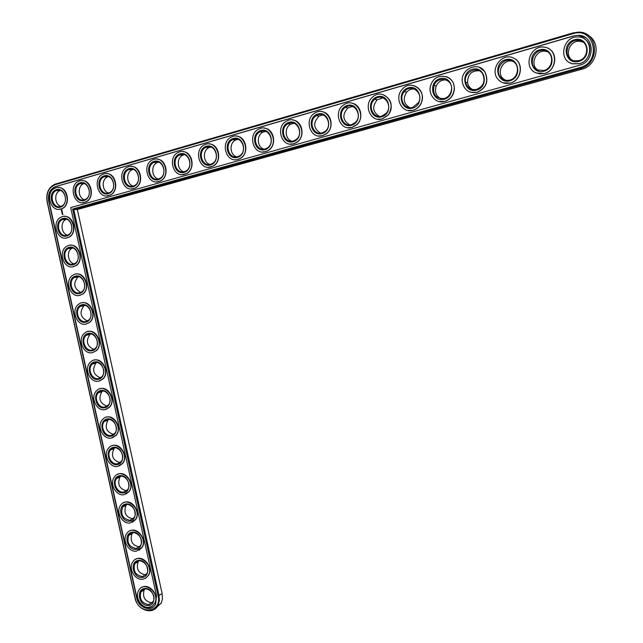 <?xml version="1.0" encoding="UTF-8"?>
<svg xmlns="http://www.w3.org/2000/svg" width="643" height="643" viewBox="0 0 643 643"><rect width="100%" height="100%" fill="white"/><g stroke="black" fill="none" stroke-linecap="round" stroke-linejoin="round"><path stroke-width="0.96" d="M155.614 608.391L161.377 602.861L162.454 598.842L162.149 593.69L77.329 209.522L581.851 69.211C597.098 65.755 601.535 42.334 588.128 35.349M60.418 190.441L60.08 190.561C53.851 192.635 54.486 204.731 60.9 206.403M66.526 219.239L66.012 219.456C59.992 221.923 61.141 233.747 67.523 235.137M84.177 183.585L83.654 183.769C77.321 185.923 77.972 198.116 84.49 199.772M108.434 176.584L107.711 176.833C101.281 179.076 101.94 191.357 108.571 192.996M72.619 247.989L71.952 248.302C66.157 251.132 67.796 262.682 74.146 263.807M78.687 276.683L77.899 277.109C72.916 283.362 73.865 288.458 80.745 292.404M133.222 169.447L132.273 169.76C125.739 172.091 126.414 184.445 133.149 186.084M158.548 162.149L157.334 162.534C150.727 164.978 151.418 177.372 158.242 179.011M84.747 305.329L83.863 305.867C79.226 312.321 80.383 317.345 87.344 320.937M90.8 333.926L89.835 334.569C85.543 341.208 86.909 346.151 93.926 349.406M96.828 362.475L95.823 363.215C91.869 370.014 93.42 374.869 100.493 377.803M102.856 390.968L101.827 391.804C98.194 398.732 99.93 403.515 107.043 406.143M184.428 154.698L182.933 155.164C176.246 157.72 176.954 170.146 183.858 171.794M210.896 147.086L209.063 147.641C202.328 150.333 203.051 162.743 210.028 164.415M237.958 139.314L235.74 139.965C228.98 142.81 229.736 155.172 236.761 156.868M265.647 131.373L262.979 132.145C256.219 135.175 257.015 147.416 264.064 149.144M108.876 419.413L107.839 420.321C104.52 427.378 106.425 432.08 113.578 434.411M114.88 447.809L113.867 448.782C110.837 455.943 112.911 460.557 120.088 462.614M120.884 476.15L119.911 477.17C117.163 484.428 119.389 488.961 126.583 490.762M126.888 504.442L125.956 505.494C123.472 512.841 125.843 517.285 133.061 518.845M139.475 546.871L139.507 546.863C132.265 545.513 129.773 541.141 132.008 533.746L128.769 535.281C133.342 527.525 145.39 538.32 140.391 545.738L136.268 548.471C129.034 547.105 126.534 542.708 128.769 535.281M132.884 532.685L132.008 533.746M138.872 560.865L138.068 561.926C136.051 569.216 138.583 573.532 145.664 574.866L145.937 574.826M144.868 588.996L144.128 590.041C142.312 597.234 144.884 601.486 151.844 602.804L152.343 602.732M293.98 123.255L290.773 124.179C284.077 127.427 284.937 139.475 291.97 141.243M322.987 114.96L319.105 116.094C312.82 122.628 313.278 128.319 320.479 133.165M352.694 106.489L347.951 107.936C342.004 114.567 342.566 120.217 349.623 124.887M383.14 97.832L377.208 99.826C371.895 106.537 372.635 112.059 379.41 116.399M414.341 88.991C411.375 88.742 408.819 89.795 406.681 92.134C402.598 98.765 403.651 103.957 409.856 107.703M446.355 79.965C441.773 79.547 438.397 81.565 436.227 86.009C434.427 91.845 436.01 96.096 440.977 98.773M479.196 70.754C471.407 70.561 467.541 74.58 467.598 82.81C468.265 86.009 469.993 88.268 472.79 89.594M512.929 61.382C503.919 58.192 495.882 71.903 502.882 78.382L505.31 80.15M547.587 51.842L546.228 51.44C535.78 48.675 528.948 65.674 538.537 70.408M583.217 42.181L579.753 41.24C569.762 40.043 563.983 55.402 572.495 60.329M77.329 209.522L73.776 209.57L580.396 68.471C600.321 63.962 598.537 31.242 578.33 32.15L573.21 32.881L54.824 184.244C48.434 187.483 45.862 193.326 47.108 201.757L135.014 598.078C137.216 610.352 153.267 615.52 157.977 605.32L159.343 600.683L159.038 595.514L73.776 209.57L72.627 209.031L580.05 67.523C601.944 62.339 594.727 26.451 573.202 33.621L55.306 184.678C48.739 187.483 46.047 193.125 47.228 201.597L135.207 598.239C138.374 615.351 162.39 613.004 158.082 595.796L72.627 209.031M60.571 206.507C52.565 209.192 48.474 193.262 56.463 190.521C64.437 186.912 69.444 203.1 61.334 206.234L60.571 206.507M60.289 207.207C51.271 209.827 47.357 192.177 56.407 189.645C65.457 186.928 69.396 204.755 60.289 207.207M573.669 35.904L55.025 186.759C49.792 189.444 47.695 194.25 48.715 201.179L136.726 598.07C138.55 608.182 151.74 612.441 155.638 604.082L156.53 595.957L70.698 207.601L579.592 65.248C595.796 61.567 594.662 35.003 578.25 35.317L573.669 35.904L578.25 35.317M60.699 209.055C50.154 212.568 44.809 191.566 55.354 188.013C65.795 183.343 72.354 204.514 61.752 208.67L60.699 209.055M55.716 186.526L55.314 186.759C50.082 189.444 47.984 194.25 49.005 201.179L136.983 597.926C140.158 606.654 145.366 609.821 152.592 607.41M585.307 37.495L578.37 35.389M56.005 186.526L573.781 35.976M58.296 187.507C67.925 186.896 71.156 205.197 62.041 208.67L58.963 209.321M62.05 209.956L61.374 209.795L61.262 210.607L61.937 210.767L62.05 209.956M62.025 211.073L61.752 211.643L62.025 211.073M62.17 211.627L61.752 211.965L62.299 212.077L62.226 211.627M62.355 212.198L61.913 212.688L62.355 212.198M62.564 213.219L62.347 212.817L62.066 213.388L62.564 213.219M62.443 213.251L62.347 212.817M62.709 213.814L62.114 213.605L62.709 213.814M62.749 213.99L62.258 214.095M62.877 214.561L62.283 214.36L62.877 214.561M64.324 216.402C73.8 215.437 77.747 233.208 68.962 237.235L65.699 238.111M82.127 180.627C91.869 180.104 95.051 198.382 85.865 201.974L82.569 202.682M70.344 245.24C79.652 243.938 84.289 261.179 75.85 265.728L72.426 266.837M76.34 274.039C85.487 272.399 90.776 289.125 82.69 294.14L79.153 295.483M106.473 173.602C116.303 173.192 119.445 191.405 110.202 195.134L106.658 195.898M131.349 166.424C141.259 166.135 144.345 184.26 135.07 188.142L131.252 188.97M156.771 159.094C166.746 158.942 169.784 176.938 160.485 180.988L156.353 181.897M82.32 302.781C91.306 300.811 97.206 317.039 89.481 322.489L85.865 324.072M88.292 331.475C97.109 329.184 103.595 344.937 96.225 350.773L92.56 352.589M94.248 360.12C102.904 357.516 109.945 372.819 102.92 379L99.239 381.034M182.757 151.611C192.771 151.611 195.769 169.422 186.486 173.666L181.993 174.671M209.329 143.968C219.359 144.128 222.325 161.698 213.09 166.159L208.171 167.276M236.511 136.155C246.51 136.501 249.452 153.733 240.337 158.443L238.079 159.416M264.329 128.174C274.248 128.721 277.189 145.511 268.268 150.51L265.639 151.692L262.223 151.997M292.806 120.024C302.564 120.788 305.538 136.959 296.929 142.312L293.819 143.791L290.122 144.088M100.195 388.726C108.683 385.8 116.254 400.677 109.559 407.18L105.902 409.422M106.135 417.275C114.462 414.044 122.54 428.527 116.158 435.303L112.549 437.73M112.067 445.768C120.233 442.239 128.785 456.353 122.717 463.394L119.172 465.982M117.999 474.221C125.996 470.395 135.006 484.171 129.227 491.429L125.779 494.17M123.93 502.617C131.751 498.51 141.203 511.965 135.697 519.431L132.362 522.293M129.854 530.957C137.506 526.569 147.384 539.734 142.135 547.394L138.912 550.36M135.777 559.249C143.26 554.596 153.54 567.48 148.541 575.316L145.447 578.354M141.701 587.485C149.015 582.566 159.681 595.201 154.907 603.19L151.949 606.301M321.974 111.689C331.45 112.686 334.513 128.013 326.403 133.784L322.649 135.705L318.639 135.994M351.858 103.177C360.884 104.415 364.115 118.521 356.809 124.782L352.139 127.443L347.767 127.708M382.489 94.489C391.555 98.668 393.5 105.5 388.316 114.984L382.328 118.979L377.537 119.212M413.907 85.615C421.647 88.919 424.042 94.907 421.085 103.587C419.316 107.019 416.696 109.27 413.224 110.323L407.951 110.492M446.154 76.565C451.507 78.575 454.247 82.666 454.392 88.814C453.789 95.22 450.614 99.432 444.868 101.449L439.032 101.538M479.276 67.346L484.726 71.502C489.114 80.889 486.63 87.842 477.275 92.367L470.78 92.335M513.307 57.966L513.596 58.095C524.141 62.315 521.827 80.488 510.478 83.06L503.212 82.851M548.31 48.466C558.606 53.12 555.857 70.939 544.508 73.527L536.326 73.045M584.318 38.869C593.907 44.246 590.499 61.189 579.391 63.745L572.479 63.794L570.14 62.877M67.081 237.878C56.865 241.173 51.199 221.208 61.189 217.109C71.341 211.732 79.033 232.372 68.68 237.251L67.081 237.878M66.671 236.037C57.637 238.545 53.731 220.935 62.797 218.516C71.863 215.911 75.794 233.698 66.671 236.037M66.944 235.322C59.196 237.838 54.864 222.703 62.427 219.552C70.175 215.397 76.051 231.183 68.126 234.864L66.944 235.322M84.434 202.4C73.688 205.977 68.279 184.838 79.001 181.157C89.618 176.343 96.354 197.634 85.583 201.974L84.434 202.4M84.016 200.536C74.813 203.212 70.875 185.377 80.11 182.789C89.353 180.008 93.315 198.028 84.016 200.536M84.289 199.836C76.139 202.561 71.992 186.534 80.11 183.697C88.22 179.968 93.372 196.26 85.117 199.531L84.289 199.836M108.659 195.609C97.728 199.242 92.23 177.982 103.129 174.165C113.924 169.189 120.868 190.593 109.929 195.134L108.659 195.609M108.241 193.72C98.845 196.453 94.883 178.433 104.311 175.788C113.747 172.951 117.733 191.164 108.241 193.72M108.498 193.021C100.212 195.785 96 179.678 104.246 176.729C112.493 172.871 117.806 189.251 109.423 192.675L108.498 193.021M73.455 266.652C63.553 269.73 57.613 250.754 67.041 246.173C76.863 240.128 85.623 260.19 75.569 265.752L73.455 266.652M73.045 264.812C63.995 267.207 60.096 249.621 69.171 247.322C78.261 244.838 82.183 262.593 73.045 264.812M73.31 264.088C65.803 266.435 61.262 252.048 68.399 248.536C75.898 243.874 82.593 259.209 74.885 263.421L73.31 264.088M79.804 295.362C70.208 298.231 64.035 280.195 72.9 275.196C82.376 268.525 92.15 287.984 82.408 294.173L79.804 295.362M79.402 293.521C70.336 295.804 66.446 278.258 75.536 276.072C84.643 273.701 88.557 291.424 79.402 293.521M79.668 292.782C72.386 294.976 67.668 281.304 74.379 277.471C81.605 272.335 89.072 287.212 81.613 291.906L79.668 292.782M133.398 188.672C122.274 192.37 116.696 170.99 127.756 167.019C138.727 161.875 145.905 183.368 134.797 188.142L133.398 188.672M132.98 186.767C123.384 189.556 119.389 171.335 129.018 168.635C138.663 165.741 142.682 184.155 132.98 186.767M133.23 186.06C124.79 188.873 120.514 172.686 128.881 169.615C137.264 165.621 142.762 182.082 134.242 185.674L133.23 186.06M158.668 181.591C147.351 185.345 141.677 163.877 152.897 159.737C164.037 154.392 171.48 175.949 160.228 180.98L158.668 181.591M158.25 179.662C148.445 182.516 144.426 164.094 154.264 161.329C164.11 158.379 168.153 176.994 158.25 179.662M158.483 178.947C149.907 181.816 145.551 165.556 154.039 162.357C162.55 158.202 168.257 174.719 159.617 178.513L158.483 178.947M86.146 324.008C76.83 326.684 70.465 309.532 78.784 304.171C87.882 296.929 98.604 315.753 89.208 322.529L86.146 324.008M85.744 322.183C76.662 324.345 72.78 306.832 81.886 304.766C91.009 302.507 94.915 320.19 85.744 322.183M86.009 321.428C78.936 323.469 74.074 310.456 80.367 306.357C87.303 300.787 95.494 315.183 88.3 320.318L86.009 321.428M92.479 352.605C83.421 355.089 76.903 338.748 84.683 333.098C93.396 325.326 104.986 343.507 95.952 350.829L92.479 352.605M92.078 350.781C82.979 352.822 79.105 335.349 88.228 333.395C97.358 331.258 101.264 348.9 92.078 350.781M92.335 350.009C85.463 351.906 80.488 339.52 86.379 335.196C93.01 329.224 101.867 343.129 94.947 348.675L92.335 350.009M98.797 381.138C89.988 383.445 83.341 367.86 90.615 361.969C98.918 353.722 111.311 371.268 102.647 379.065L98.797 381.138M98.395 379.314C89.281 381.251 85.415 363.809 94.553 361.969C103.7 359.943 107.59 377.554 98.395 379.314M98.644 378.534C91.965 380.294 86.893 368.479 92.399 363.978C98.725 357.645 108.193 371.059 101.546 376.975L98.644 378.534M105.098 409.615C96.514 411.753 89.779 396.86 96.571 390.775C104.471 382.111 117.589 399.022 109.294 407.252L105.098 409.615M104.696 407.799C95.574 409.615 91.708 392.214 100.863 390.486C110.033 388.581 113.915 406.151 104.696 407.799M104.946 407.003C98.435 408.626 93.299 397.342 98.435 392.688C104.447 386.041 114.47 398.973 108.112 405.227L104.946 407.003M184.493 174.349C172.983 178.167 167.196 156.635 178.569 152.303C189.87 146.741 197.626 168.321 186.237 173.658L184.493 174.349M184.067 172.404C174.044 175.314 170.001 156.691 180.048 153.87C190.111 150.848 194.186 169.672 184.067 172.404M184.292 171.689C175.571 174.599 171.126 158.307 179.718 154.947C188.359 150.615 194.315 167.172 185.554 171.191L184.292 171.689M210.872 166.955C199.185 170.837 193.27 149.264 204.771 144.715C216.217 138.904 224.351 160.453 212.849 166.143L210.872 166.955M210.446 164.986C200.206 167.96 196.131 149.128 206.403 146.242C216.691 143.156 220.79 162.197 210.446 164.986M210.655 164.262C201.814 167.22 197.264 150.912 205.945 147.384C214.698 142.842 220.943 159.4 212.094 163.684L210.655 164.262M237.838 159.4C225.99 163.33 219.922 141.781 231.528 136.975C243.086 130.875 251.67 152.327 240.104 158.427L237.838 159.4M237.412 157.406C226.939 160.445 222.84 141.396 233.337 138.454C243.858 135.295 247.981 154.545 237.412 157.406M237.605 156.683C228.643 159.673 223.973 143.405 232.726 139.668C241.575 134.893 248.174 151.394 239.252 155.992L237.605 156.683M265.406 151.668C253.414 155.654 247.169 134.202 258.832 129.09C270.47 122.644 279.617 143.887 268.035 150.494L265.406 151.668M264.972 149.65C254.274 152.761 250.143 133.495 260.881 130.481C271.635 127.258 275.783 146.733 264.972 149.65M265.157 148.927C256.091 151.957 251.284 135.777 260.069 131.807C268.975 126.743 276.024 143.108 267.07 148.083L265.157 148.927M111.392 438.036C103.009 440.013 96.209 425.746 102.542 419.509C110.041 410.475 123.818 426.775 115.893 435.391L111.392 438.036M110.99 436.219C101.843 437.923 97.993 420.562 107.164 418.947C116.343 417.146 120.225 434.684 110.99 436.219M111.239 435.407C104.881 436.918 99.689 426.108 104.479 421.342C110.194 414.413 120.707 426.872 114.639 433.422L111.239 435.407M117.669 466.4C109.479 468.217 102.631 454.537 108.53 448.179C115.644 438.815 130.007 454.521 122.451 463.49L117.669 466.4M117.267 464.584C108.112 466.175 104.27 448.846 113.449 447.343C122.652 445.663 126.518 463.169 117.267 464.584M117.516 463.756C111.295 465.146 106.079 454.778 110.54 449.931C115.949 442.754 126.92 454.754 121.125 461.57L117.516 463.756M123.938 494.7C115.925 496.372 109.045 483.223 114.542 476.785C121.27 467.123 136.163 482.274 128.97 491.541L123.938 494.7M123.536 492.892C114.366 494.371 110.524 477.074 119.727 475.691C128.938 474.116 132.796 491.59 123.536 492.892M123.777 492.056C117.693 493.334 112.453 483.359 116.608 478.448C121.728 471.054 133.101 482.628 127.579 489.669L123.777 492.056M130.191 522.952C122.331 524.487 115.435 511.812 120.571 505.31C126.928 495.399 142.296 510.02 135.44 519.552L130.191 522.952M129.79 521.143C120.603 522.51 116.769 505.253 125.988 503.975C135.215 502.521 139.065 519.946 129.79 521.143M130.031 520.291C122.66 518.893 120.217 514.424 122.684 506.901C127.523 499.306 139.258 510.486 134.001 517.728L130.031 520.291M136.429 551.139C128.721 552.538 121.816 540.305 126.607 533.762C132.611 523.635 148.396 537.757 141.886 547.523L136.429 551.139M136.035 549.339C126.824 550.593 123.006 533.369 132.241 532.203C141.484 530.861 145.326 548.254 136.035 549.339M142.658 579.271C135.086 580.549 128.182 568.701 132.651 562.143C138.317 551.823 154.481 565.494 148.292 575.453L145.897 578.073L142.658 579.271M142.264 577.47C133.045 578.62 129.227 561.427 138.478 560.375C147.729 559.137 151.571 576.498 142.264 577.47M142.489 576.594C135.384 575.244 132.844 570.912 134.861 563.59C139.169 555.689 151.507 566.137 146.757 573.709L142.489 576.594M148.871 607.346C141.428 608.503 134.532 597.017 138.703 590.451C144.04 579.97 160.549 593.208 154.666 603.343L152.238 606.116L148.871 607.346M148.477 605.553C139.242 606.59 135.44 589.43 144.699 588.482C153.974 587.364 157.8 604.693 148.477 605.553M148.702 604.653C141.717 603.327 139.129 599.051 140.954 591.833C145.013 583.812 157.607 593.923 153.09 601.631L148.702 604.653M293.602 143.767C281.497 147.786 275.035 126.55 286.69 121.069C298.336 114.205 308.198 135.054 296.704 142.288L293.602 143.767M293.168 141.725C282.221 144.9 278.065 125.417 289.045 122.331C300.04 119.035 304.219 138.735 293.168 141.725M293.337 140.994C284.198 144.048 279.215 128.07 287.968 123.794C296.889 118.376 304.517 134.491 295.595 139.941L293.337 140.994M322.432 135.681C310.296 139.724 303.552 118.883 315.07 112.935C326.612 105.532 337.422 125.715 326.194 133.76L322.432 135.681M321.998 133.615C310.802 136.871 306.623 117.155 317.851 113.996C329.103 110.628 333.307 130.561 321.998 133.615M322.151 132.884C312.996 135.954 307.788 120.305 316.42 115.66C325.27 109.792 333.645 125.441 324.884 131.518L322.151 132.884M351.938 127.41C339.866 131.437 332.752 111.303 343.933 104.745C355.153 96.643 367.241 115.636 356.608 124.75L351.938 127.41M351.504 125.321C340.043 128.648 335.831 108.699 347.324 105.468C358.842 102.02 363.07 122.194 351.504 125.321M351.641 124.589C342.55 127.636 337.061 112.581 345.387 107.453C354.004 100.983 363.416 115.796 355.04 122.692L351.641 124.589M382.135 118.947C370.336 122.893 362.74 104.037 373.133 96.643C383.638 87.569 397.511 104.415 388.123 114.952L382.135 118.947M381.693 116.833C369.966 120.233 365.73 100.051 377.489 96.739C389.28 93.211 393.54 113.626 381.693 116.833M381.813 116.094C372.964 119.068 367.097 105.066 374.765 99.295C382.826 91.973 393.717 105.227 386.194 113.256L381.813 116.094M413.047 110.283C401.947 113.988 393.733 97.583 402.414 89.096C411.295 78.623 427.595 91.25 420.908 103.539C419.14 106.987 416.519 109.23 413.047 110.283M412.605 108.145C400.597 111.625 396.329 91.193 408.369 87.81C420.442 84.193 424.726 104.857 412.605 108.145M412.702 107.397C404.431 110.178 398.113 98.138 404.375 91.563C411.126 83.019 424.107 93.098 418.505 102.607L412.702 107.397M444.699 101.409C435.19 104.528 426.582 92.865 431.469 83.542C436.573 71.301 455.244 75.472 454.223 88.766C453.62 95.172 450.446 99.384 444.699 101.409M444.249 99.247C431.951 102.808 427.659 82.127 439.989 78.655C452.35 74.958 456.667 95.879 444.249 99.247M444.337 98.5C435.769 98.813 432.337 94.449 434.049 85.398C437.69 75.352 452.889 78.776 451.539 89.417C450.904 94.031 448.501 97.053 444.337 98.5M477.114 92.319C469.157 93.573 464.23 90.157 462.333 82.079C460.139 69.46 477.765 60.892 484.573 71.445C488.961 80.833 486.478 87.794 477.114 92.319M476.664 90.133C464.069 93.774 459.753 72.844 472.38 69.283C485.047 65.498 489.387 86.684 476.664 90.133M476.736 89.377C470.949 90.358 467.228 87.954 465.572 82.175C463.217 72.104 477.725 65.088 482.708 73.993C485.602 81.018 483.608 86.146 476.736 89.377M510.333 83.011C505.567 84.161 501.532 82.995 498.245 79.515C489.026 70.087 501.741 51.93 513.452 58.031C524.005 62.258 521.69 80.439 510.333 83.011M509.883 80.793C496.975 84.522 492.626 63.327 505.567 59.686C518.539 55.804 522.92 77.256 509.883 80.793M509.923 80.037C506.483 80.881 503.517 80.11 501.026 77.715C493.326 70.561 503.606 55.917 512.688 61.246C520.324 64.774 518.338 78.108 509.923 80.037M544.372 73.471L539.758 73.889L535.41 72.619C522.566 66.792 530.861 44.126 544.814 47.269C557.955 48.892 557.553 70.489 544.372 73.471M543.922 71.22C530.684 75.046 526.312 53.586 539.573 49.841C552.884 45.87 557.28 67.595 543.922 71.22M543.946 70.465L537.403 69.966C527.131 65.723 533.73 47.759 544.589 50.604C554.33 52.171 553.784 68.222 543.946 70.465M579.279 63.681L572.358 63.729C557.706 60.434 563.067 35.622 578.242 36.956C592.79 36.876 593.65 60.41 579.279 63.681M578.813 61.407C565.245 65.329 560.841 43.587 574.44 39.753C588.088 35.678 592.516 57.693 578.813 61.407M578.821 60.651L573.797 60.747C562.271 58.465 566.499 38.99 578.282 40.34C589.165 40.565 589.607 58.175 578.821 60.651M61.607 210.864L61.246 210.197M62.202 211.804L61.776 211.925M61.857 212.294L62.339 212.182M62.066 213.388L62.516 213.243M61.977 212.849L62.451 212.729M62.138 213.564L62.612 213.444M62.307 214.312L62.781 214.199M61.961 210.325L61.688 209.996L61.535 210.526L61.688 209.996M581.851 69.211L580.396 68.471L580.05 67.523M162.149 593.69L158.082 595.796M573.21 32.881L573.202 33.621M55.579 183.986L55.306 184.678M157.977 605.32L161.088 603.464M60.08 190.561L56.463 190.521M66.012 219.456L62.427 219.552M83.654 183.769L80.11 183.697M107.711 176.833L104.246 176.729M71.952 248.302L68.399 248.536M77.899 277.109L74.379 277.471M132.273 169.76L128.881 169.615M157.334 162.534L154.039 162.357M83.863 305.867L80.367 306.357M89.835 334.569L86.379 335.196M95.823 363.215L92.399 363.978M101.827 391.804L98.435 392.688M182.933 155.164L179.718 154.947M209.063 147.641L205.945 147.384M235.74 139.965L232.726 139.668M262.979 132.145L260.069 131.807M107.839 420.321L104.479 421.342M113.867 448.782L110.54 449.931M119.911 477.17L116.608 478.448M125.956 505.494L122.684 506.901M138.068 561.926L134.861 563.59M144.128 590.041L140.954 591.833M290.773 124.179L287.968 123.794M319.105 116.094L316.42 115.66M347.951 107.936L345.387 107.453M377.208 99.826L374.765 99.295M406.681 92.134L404.375 91.563M436.227 86.009L434.049 85.398M467.598 82.81L465.572 82.175M502.882 78.382L501.026 77.715M537.958 70.2L537.403 69.966M546.228 51.44L544.589 50.604M579.753 41.24L578.282 40.34"/></g></svg>
